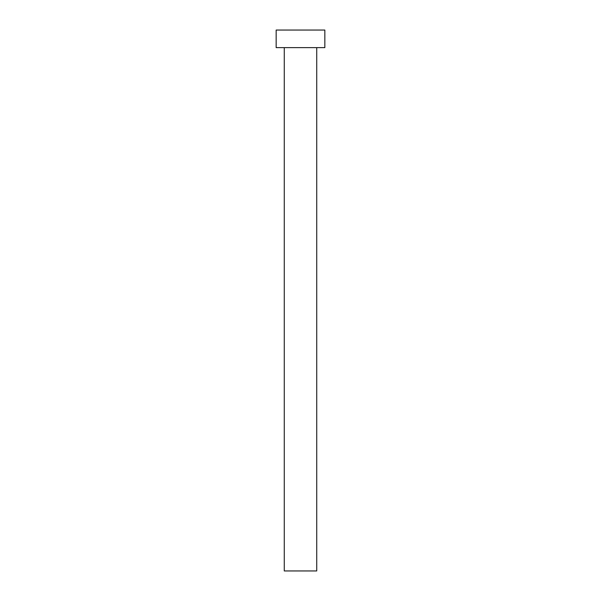 <?xml version="1.0" encoding="UTF-8"?>
<svg xmlns="http://www.w3.org/2000/svg" width="601" height="601" viewBox="0 0 601 601"><rect width="100%" height="100%" fill="white"/><g stroke="black" fill="none" stroke-linecap="round" stroke-linejoin="round"><path stroke-width="0.9" d="M284.273 47.629L284.273 570.95L316.727 570.95L316.727 47.629L316.727 570.95L284.273 570.95L284.273 47.629M276.159 30.05L276.159 47.629L324.84 47.629L324.84 30.05L276.159 30.05L276.159 47.629L324.84 47.629L324.84 30.05L276.159 30.05"/></g></svg>
